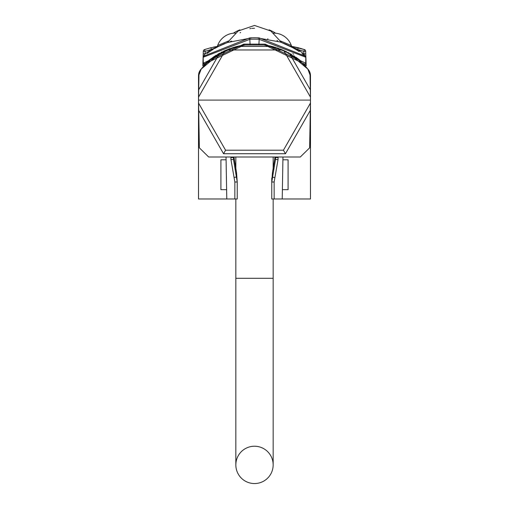 <?xml version="1.0" encoding="UTF-8"?>
<svg xmlns="http://www.w3.org/2000/svg" width="509" height="509" viewBox="0 0 509 509"><rect width="100%" height="100%" fill="white"/><g stroke="black" fill="none" stroke-linecap="round" stroke-linejoin="round"><path stroke-width="0.76" d="M213.653 56.843L204.86 63.854A0.935 0.935 0 0 1 203.288 63.192L204.86 63.854L213.653 56.843M295.894 57.88L296.486 58.319L295.799 57.816L295.812 57.161L298.153 58.847L295.697 57.078L298.153 58.847M298.439 59.063L299.75 60.075M300.316 60.533L301.398 61.424M208.105 61.004L210.013 59.477M204.834 63.88A0.935 0.935 -133 0 1 204.828 63.88L202.824 65.833L204.828 63.88A0.935 0.935 -133 0 1 204.828 63.88A0.935 0.935 -133 0 1 204.828 63.886A0.935 0.935 0 0 1 204.828 63.88A0.935 0.935 -133 0 1 204.828 63.88A0.935 0.935 0 0 1 204.828 63.88A0.935 0.935 -133 0 1 204.828 63.88A0.935 0.935 0 0 1 204.828 63.88A0.935 0.935 -133 0 1 204.828 63.88A0.935 0.935 0 0 1 204.828 63.88A0.935 0.935 -133 0 1 204.828 63.88A0.935 0.935 0 0 1 204.828 63.88A0.935 0.935 -133 0 1 204.828 63.88A0.935 0.935 0 0 1 204.828 63.88A0.935 0.935 -133 0 1 204.828 63.88A0.935 0.935 -133 0 1 204.828 63.886L204.834 63.88M240.916 45.575L244.174 45.04L243.786 44.143L203.288 63.192A0.935 0.935 -133 0 0 203.651 63.911A0.935 0.935 -133 0 1 203.288 63.192L203.186 57.256L249.836 39.308A77.902 77.902 0 0 1 259.164 39.308L305.814 57.256L305.712 63.192L265.221 44.143L244.059 44.124M202.824 65.833L203.244 53.852L205.108 53.852L205.152 51.32L204.542 49.589L205.865 49.144M296.251 48.724L296.747 48.985M297.708 49.481L297.231 50.264L289.685 45.995A1.864 1.864 0 0 0 290.251 46.173L290.353 46.204M304.827 55.78L303.892 53.852L305.756 53.852L306.176 65.833L304.172 63.88L306.176 65.833M296.461 58.306L285.734 51.689M284.754 51.212L283.653 50.696M273.161 46.904L263.827 45.04L245.173 45.04A69.039 69.039 0 0 0 200.641 69.688A9.327 9.327 0 0 0 198.523 75.612L198.523 198.987L226.779 198.987L226.041 157.001M278.079 157.001L278.035 159.641L274.141 182.018L274.154 198.987L310.477 198.987L310.477 75.612A9.327 9.327 0 0 0 308.359 69.688A69.039 69.039 0 0 0 263.827 45.04L271.233 46.446L237.773 46.446L225.01 50.938L198.574 97.073L198.523 100.088L310.477 100.088L310.426 97.079L283.99 50.938L289.774 53.96L310.299 89.788L310.426 97.079M296.022 57.975L296.486 58.319M295.914 57.892L296.403 58.261M242.373 45.46L236.57 46.713M237.264 46.535L238.307 46.281M239.198 46.077L241.088 45.695M225.347 50.696C207.99 60.66 207.99 60.66 225.347 50.696M212.514 58.319L213.201 57.816L213.188 57.161L216.357 55.093M293.795 48.183L281.496 42.502L287.076 44.76M224.762 43.551L219.264 46.02L227.504 42.502L238.167 31.011L254.5 25.45L270.833 31.011L281.566 42.527M219.264 46.02L221.924 44.76M222.967 44.302L224.832 43.52M284.238 43.551L289.736 46.02M286.033 44.302L284.633 43.71M264.826 45.04L266.385 45.276L264.826 45.04L264.947 44.124M207.138 61.818L207.608 61.417L207.138 61.818M237.773 46.446L245.173 45.04L244.04 45.053L243.786 44.143M305.807 56.792L305.807 57.262L305.298 56.168L259.246 37.908A79.302 79.302 0 0 0 249.754 37.908L203.702 56.168L203.193 57.269L203.288 51.32A1.864 1.864 0 0 1 204.542 49.589L210.809 47.719L204.542 49.589L210.809 47.719L204.542 49.589L210.809 47.719L204.542 49.589L210.809 47.719L211.769 50.264L210.471 51.11M212.043 49.093L211.591 49.328M209.606 48.031L218.749 46.173L211.267 49.494L205.108 53.852L203.854 56.041M213.615 47.07L218.749 46.173A1.864 1.864 0 0 0 219.315 45.995L214.404 48.648M305.801 56.594L305.712 51.32A1.864 1.864 0 0 0 304.458 49.589L298.204 47.719L290.251 46.173A1.864 1.864 0 0 1 289.685 45.995M305.782 55.322L305.712 51.32L303.848 51.32L304.458 49.589L291.772 46.402A4.664 4.664 -60.6 0 1 291.326 45.479L290.983 45.307M305.756 53.852L305.712 51.32L305.756 53.852M301.271 48.559L293.413 46.682M304.458 49.589L291.772 46.402L298.204 47.719L290.251 46.173L297.733 49.494L298.191 47.719L291.772 46.402M217.228 46.402A4.664 4.664 60.6 0 0 217.674 45.479L228.528 40.981M280.472 40.981L291.326 45.479A18.661 18.661 90 0 0 275.496 33.18L273.518 33.142M233.765 33.174L233.504 33.18A18.661 18.661 -90 0 0 217.674 45.479M235.533 33.098L233.51 33.098L235.482 33.142M269.089 29.84A39.365 39.365 0 0 1 275.49 33.098L273.467 33.098M239.911 29.84A39.365 39.365 0 0 0 233.51 33.098M244.04 45.053L204.86 63.854M268.956 45.88L268.084 45.575M242.01 45.377L241.056 45.549M240.77 45.6L240.305 45.695M240.108 45.734L235.972 46.694L240.121 45.734M304.178 63.892L264.96 45.053L265.221 44.143M269.452 45.848L270.336 46.039M270.705 46.122L272.073 46.453M272.455 46.548L273.365 46.783M280.185 48.979L286.732 51.823L280.179 48.979M266.64 45.314L266.15 45.237M265.622 45.155L265.265 45.097M210.745 58.923L232.868 47.585M233.338 47.445L234.248 47.172M235.686 46.771L238.486 46.077M217.458 54.431L219.812 53.095M221.046 52.446L222.293 51.81M223.559 51.199L230.157 48.489M231.608 47.992L231.983 48.081M234.197 47.375L233.561 47.375L234.331 47.146M235.133 46.93A0.464 0.464 0 0 1 235.215 46.898L235.972 46.694L234.872 47.337L235.972 46.694L235.26 46.885M269.401 45.835L270.432 46.065M270.654 46.115L271.959 46.421M274.803 47.375L275.439 47.375L274.714 47.159M277.017 47.865L278.856 48.495L277.017 48.081M287.979 52.452L289.195 53.095L287.979 52.452M290.385 53.763L291.53 54.418L290.385 53.763M293.725 55.774L294.724 56.423L293.725 55.774M272.786 46.803L275.713 47.458M242.239 45.339L241.864 45.403M239.828 45.791L238.638 46.045M237.957 46.204L237.029 46.427M204.822 63.892A0.935 0.935 -133 0 1 203.854 64.032A0.935 0.935 -133 0 0 204.822 63.892M292.809 53.7L293.591 54.164M304.14 63.854A0.935 0.935 133 0 0 305.712 63.192A0.935 0.935 0 0 1 304.14 63.854A0.935 0.935 133 0 0 305.712 63.192L305.801 58.211M203.186 57.256L203.288 63.192M290.098 46.204L290.766 46.542M292.942 47.706L293.394 47.961M298.529 51.11L299.05 51.46M299.222 51.581L298.083 50.811M301.99 53.553L303.421 54.654M303.167 54.457L304.102 55.195M303.351 54.603L302.467 53.916M298.898 51.358L294.622 48.66M294.361 48.514L293.992 48.298M280.783 42.247L280.351 42.101M267.95 38.913L267.613 38.856M231.697 41.114L231.334 41.223M227.383 42.546L218.005 46.663M215.848 47.821L215.167 48.209M208.792 52.262L208.372 52.561M207.818 52.961L207.5 53.197M212.355 49.895L213.347 49.278M218.902 46.204L219.315 45.995A1.864 1.864 0 0 1 218.749 46.173M211.769 50.264L208.76 52.287M208.13 52.732L207.029 53.547M304.751 55.723L304.223 55.29M281.496 42.502L280.058 41.999M279.975 41.967L256.816 37.8M255.416 37.768L253.584 37.768M252.184 37.8L227.504 42.502M230.571 41.464L230.984 41.331M231.201 41.267L230.322 41.541M303.892 53.852L297.733 49.494L303.848 51.32L303.892 53.852M254.5 28.243L251.872 28.389M250.975 28.504L249.817 28.708M240.668 32.436L240.07 32.824M277.742 41.216L277.042 40.332M273.867 46.93A0.464 0.464 105.4 0 0 273.785 46.898L274.128 47.337M282.387 189.66L288.088 189.66L288.088 159.801L282.909 159.801M226.091 159.801L220.912 159.801L220.912 189.66L226.613 189.66M310.299 89.788L310.038 74.957L307.824 69.078L289.774 53.96M283.99 50.938L271.233 46.446M281.814 49.971L227.186 49.971M198.523 100.088L198.574 103.104L225.563 150.206L283.437 150.206L310.426 103.098L310.477 100.088M225.563 150.206L223.534 153.724L285.466 153.724L310.299 110.389L309.644 147.833L300.316 157.001L208.684 157.001L199.356 147.833L198.574 103.104M198.701 110.396L223.534 153.724M283.437 150.206L285.466 153.724M310.299 110.389L310.426 103.098M233.478 157.001L233.459 157.548L233.478 157.001M233.644 157.001L233.51 159.47L233.459 157.548L230.901 157.516L230.921 157.001M275.356 157.001L275.49 159.47L271.761 181.993L272.48 172.5L275.038 157.001M271.761 178.105L271.761 198.987L271.761 181.993L274.141 182.018M233.962 157.001L236.52 172.5L237.239 181.993L233.51 159.47L230.965 159.641L230.901 157.516M278.099 157.516L275.541 157.548L275.522 157.001L275.49 159.47L278.035 159.641M234.846 198.987L234.859 182.018L237.239 181.993L237.239 198.987L226.779 198.987M234.859 182.018L230.965 159.641M274.154 198.987L271.761 198.987M234.216 177.59A1.4 0.318 -14.3 0 1 236.52 177.151L236.52 172.5M274.784 177.59L272.48 177.151L272.48 172.5M225.01 50.938L219.226 53.96L201.176 69.078L198.962 74.957L198.574 97.073M198.701 89.781L219.226 53.96M254.5 483.55A18.661 18.661 0 0 1 235.839 464.889A18.661 18.661 0 0 1 254.5 446.228A18.661 18.661 0 0 1 273.161 464.889A18.661 18.661 0 0 1 254.5 483.55M258.884 45.04L259.246 37.908M250.11 45.04L249.754 37.908M211.267 49.494L205.152 51.32L203.288 51.32M237.226 46.376L236.214 46.803M235.839 198.987L235.839 278.289L273.161 278.289L273.161 464.889M273.028 46.694L268.956 45.746M282.221 198.987L282.959 157.001M235.839 169.344L235.839 157.001M235.839 278.289L235.839 464.889M273.161 278.289L273.161 198.987M273.161 169.344L273.161 157.001"/></g></svg>
